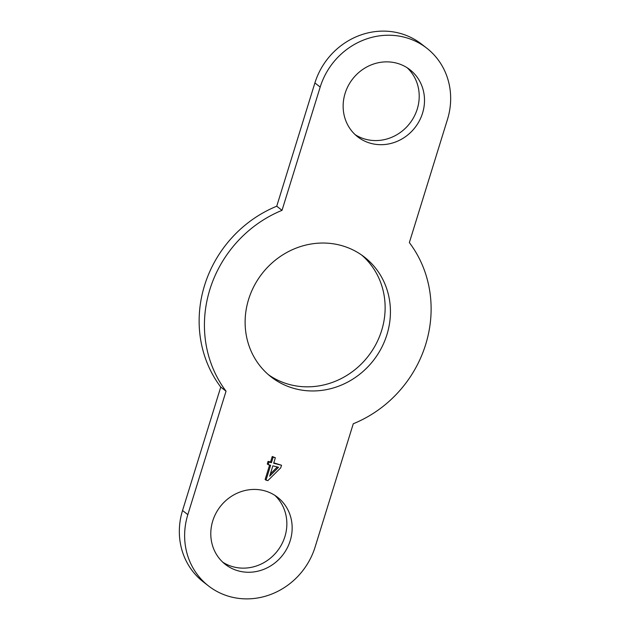 <?xml version="1.0" encoding="UTF-8"?>
<svg xmlns="http://www.w3.org/2000/svg" width="630" height="630" viewBox="0 0 630 630"><rect width="100%" height="100%" fill="white"/><g stroke="black" fill="none" stroke-linecap="round" stroke-linejoin="round"><path stroke-width="0.94" d="M271.428 462.68L273.129 457.175L275.365 457.75L273.664 463.255L281.531 465.255L280.728 467.846L267.844 480.635L266.017 480.162L270.624 465.271L268.167 464.641L268.963 462.058L271.428 462.68L270.546 461.995L272.247 456.49L273.129 457.175M269.656 476.201L278.531 467.287L272.861 465.838L269.656 476.201M270.357 473.917L277.287 466.964M268.167 464.641L267.285 463.956L268.081 461.365L270.546 461.995M268.081 461.365L268.963 462.058M266.017 480.162L265.135 479.477L269.608 465.011M273.798 462.822L281.531 465.255M272.247 456.49L275.365 457.75M182.542 510.513L220.752 387.072L226.044 391.191A118.456 110.132 -52.1 0 1 282.027 210.333L276.735 206.215L314.898 82.947L320.19 87.066A69.859 64.953 -52.1 0 1 426.723 48.14A69.859 64.953 -52.1 0 1 447.458 119.487L409.35 242.605A118.456 110.132 -52.1 0 1 353.272 423.762L315.102 547.053A69.859 64.953 -52.1 0 1 208.577 585.979A69.859 64.953 -52.1 0 1 187.834 514.631L182.542 510.513A69.859 64.953 127.9 0 0 203.277 581.86L208.577 585.979M226.044 391.191L187.834 514.631M320.19 87.066L282.027 210.333M386.946 334.617A75.931 70.599 -52.1 0 1 271.144 376.929A75.931 70.599 -52.1 0 1 262.056 273.648A75.931 70.599 -52.1 0 1 364.4 257.064A75.931 70.599 -52.1 0 1 386.946 334.617M212.735 520.978A42.525 39.532 -52.1 0 1 277.578 497.283A42.525 39.532 -52.1 0 1 282.673 555.124A42.525 39.532 -52.1 0 1 225.359 564.401A42.525 39.532 -52.1 0 1 212.735 520.978M422.557 113.14A42.525 39.532 -52.1 0 1 357.714 136.836A42.525 39.532 -52.1 0 1 352.619 79.002A42.525 39.532 -52.1 0 1 409.933 69.717A42.525 39.532 -52.1 0 1 422.557 113.14M355.162 134.655A42.525 39.532 127.9 0 0 417.265 109.021A42.525 39.532 127.9 0 0 407.193 67.78M426.723 48.14L421.423 44.021A69.859 64.953 127.9 0 0 314.898 82.947M220.752 387.072A118.456 110.132 -52.1 0 1 276.735 206.215M222.807 562.22A42.525 39.532 127.9 0 0 277.381 550.998A42.525 39.532 127.9 0 0 274.837 495.345M268.553 374.795A75.931 70.599 127.9 0 0 381.646 330.498A75.931 70.599 127.9 0 0 361.699 255.079"/></g></svg>
